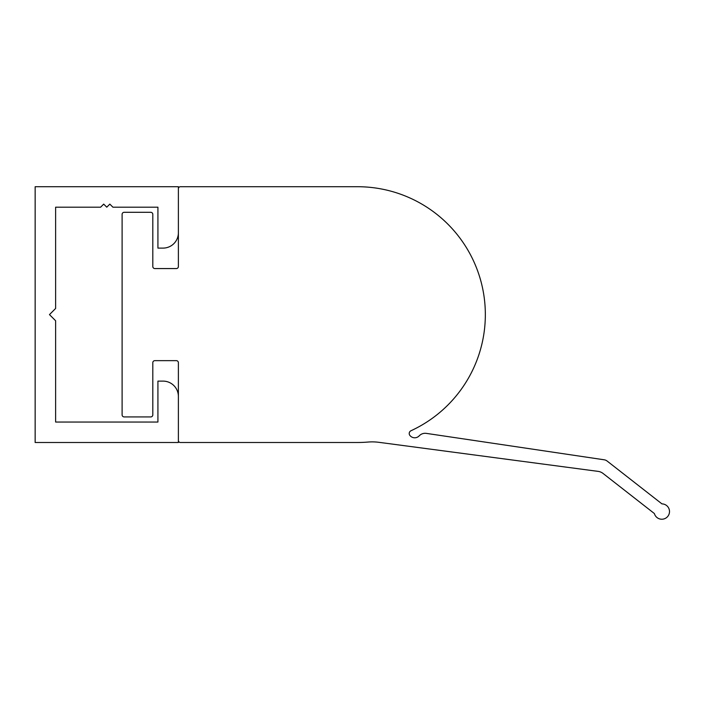 <?xml version="1.0" encoding="UTF-8"?>
<svg xmlns="http://www.w3.org/2000/svg" width="703" height="703" viewBox="0 0 703 703"><rect width="100%" height="100%" fill="white"/><g stroke="black" fill="none" stroke-linecap="round" stroke-linejoin="round"><path stroke-width="1.05" d="M49.474 314.61L55.616 308.468L55.616 207.183L100.626 207.183L103.701 204.116L106.768 207.183L109.835 204.116L112.902 207.183L157.92 207.183L157.92 248.106L163.034 248.106A15.343 15.343 0 0 0 178.386 232.763L178.386 186.717L35.15 186.717L35.15 442.495L178.386 442.495L178.386 396.457A15.343 15.343 0 0 0 163.034 381.114L157.92 381.114L157.92 422.037L55.616 422.037L55.616 320.744L49.474 314.61M411 430.737A3.067 3.067 0 0 0 409.849 435.385A6.142 6.142 0 0 0 419.19 435.869A8.181 8.181 0 0 1 426.352 433.382L604.229 459.797A6.142 6.142 0 0 1 607.111 461.036L661.954 503.884A7.671 7.671 0 0 1 663.096 519.122A7.671 7.671 0 0 1 654.396 513.559L603.06 473.453A10.229 10.229 0 0 0 598.104 471.37L378.943 442.328A51.152 51.152 0 0 0 367.994 442.055A127.884 127.884 0 0 1 357.432 442.495L180.434 442.495A2.047 2.047 0 0 1 178.386 440.447L178.386 362.695A2.047 2.047 0 0 0 176.339 360.648L154.853 360.648A2.047 2.047 0 0 0 152.806 362.695L152.806 414.875A2.047 2.047 0 0 1 150.758 416.923L124.159 416.923A2.047 2.047 0 0 1 122.111 414.875L122.111 214.345A2.047 2.047 0 0 1 124.159 212.297L150.758 212.297A2.047 2.047 0 0 1 152.806 214.345L152.806 266.525A2.047 2.047 0 0 0 154.853 268.572L176.339 268.572A2.047 2.047 0 0 0 178.386 266.525L178.386 188.764A2.047 2.047 0 0 1 180.434 186.717L357.432 186.717A127.884 127.884 0 0 1 411 430.737"/></g></svg>
